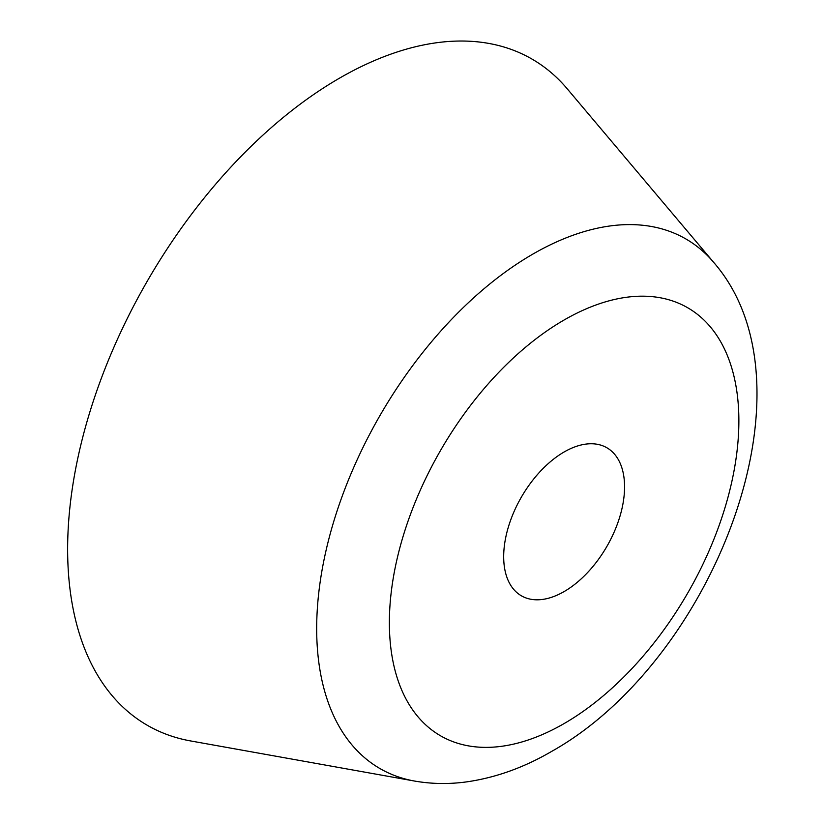 <?xml version="1.0" encoding="UTF-8"?>
<svg xmlns="http://www.w3.org/2000/svg" width="824" height="824" viewBox="0 0 824 824"><rect width="100%" height="100%" fill="white"/><g stroke="black" fill="none" stroke-linecap="round" stroke-linejoin="round"><path stroke-width="1.24" d="M713.79 262.506L567.128 88.693A384.654 222.078 120 0 0 339.622 78.095A384.654 222.078 120 0 0 78.991 452.829A384.654 222.078 120 0 0 190.571 740.931L414.421 781.028C431.797 784.067 449.43 784.314 467.321 781.78C496.017 777.568 524.064 767.484 551.472 751.509C712.173 661.651 821.796 386.847 713.79 262.506A305.797 176.552 120 0 0 532.912 254.07A305.797 176.552 120 0 0 325.707 551.987A305.797 176.552 120 0 0 414.421 781.028M564.121 591.57A85.48 49.347 120 0 0 619.967 516.246A85.48 49.347 120 0 0 606.855 447.751A85.48 49.347 120 0 0 564.121 451.985A85.48 49.347 120 0 0 508.284 527.308A85.48 49.347 120 0 0 521.386 595.804A85.48 49.347 120 0 0 564.121 591.57M564.121 319.99A247.138 142.686 120 0 0 389.371 622.666A247.138 142.686 120 0 0 564.121 723.565A247.138 142.686 120 0 0 738.87 420.889A247.138 142.686 120 0 0 564.121 319.99"/></g></svg>
